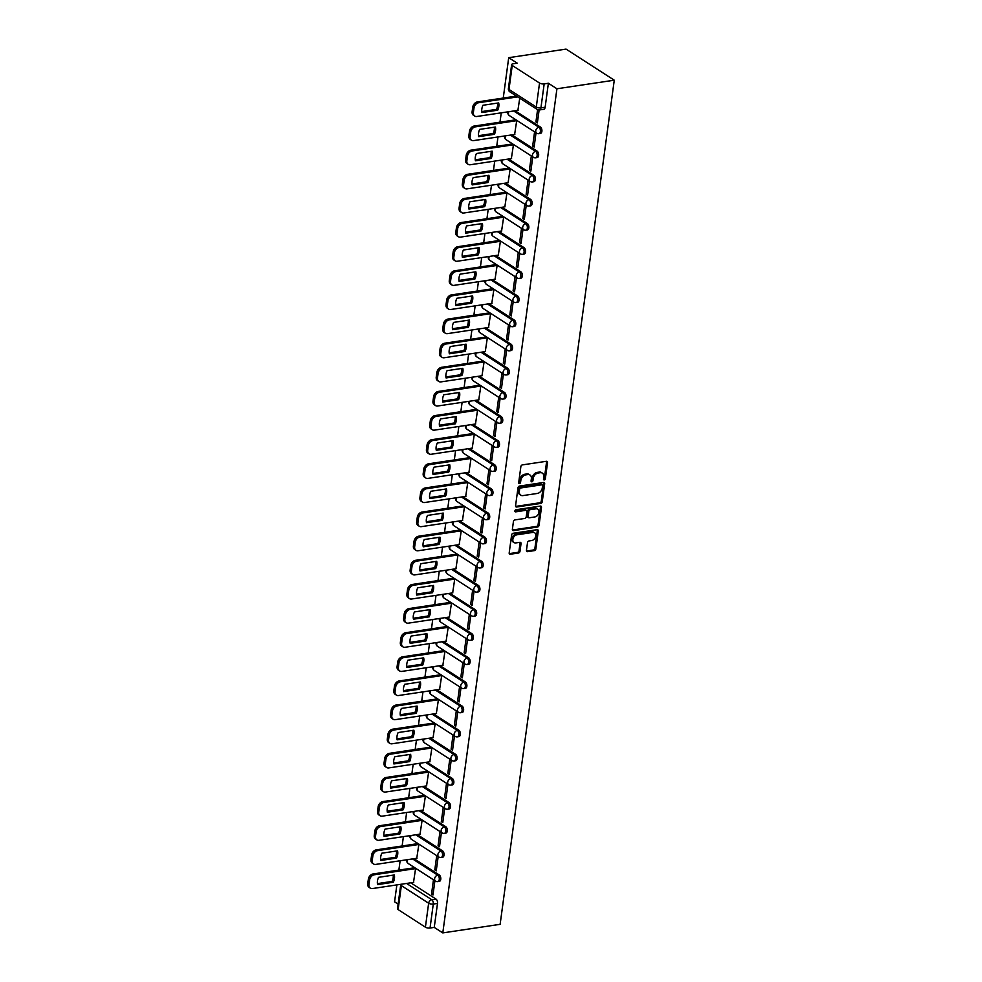 <?xml version="1.0" encoding="UTF-8"?>
<svg xmlns="http://www.w3.org/2000/svg" width="982" height="982" viewBox="0 0 982 982"><rect width="100%" height="100%" fill="white"/><g stroke="black" fill="none" stroke-linecap="round" stroke-linejoin="round"><path stroke-width="1.47" d="M544.274 479.94A1.154 0.847 122.8 0 0 545.354 478.737L547.539 462.608A1.645 1.203 122.8 0 0 546.409 461.295L522.399 464.891A1.645 1.203 122.8 0 0 520.865 466.597L518.68 482.739A1.154 0.847 122.8 0 0 520.546 482.457L520.828 480.37A5.278 3.854 122.8 0 1 525.751 474.871L527.751 474.576A5.278 3.854 122.8 0 1 529.961 474.993A5.278 3.854 122.8 0 1 531.36 478.786L531.078 480.873A1.154 0.847 122.8 0 0 532.956 480.603L533.238 478.516A5.278 3.854 122.8 0 1 538.161 473.017L540.161 472.71A5.278 3.854 122.8 0 1 542.359 473.14A5.278 3.854 122.8 0 1 543.77 476.933L543.488 479.02A1.154 0.847 122.8 0 0 544.274 479.94M543.476 479.277A1.154 0.847 122.8 0 0 544.396 478.124L546.569 461.994A1.645 1.203 122.8 0 0 546.508 461.282M518.668 482.997A1.154 0.847 122.8 0 0 519.588 481.831L519.871 479.744L520.828 480.37M531.078 481.131A1.154 0.847 122.8 0 0 531.986 479.977L532.269 477.89L533.238 478.516M526.462 550.325A1.645 1.203 122.8 0 0 527.592 551.639L534.331 550.632A1.645 1.203 122.8 0 0 535.865 548.913L538.283 531.004A1.645 1.203 122.8 0 0 537.166 529.679L513.156 533.275A1.645 1.203 122.8 0 0 511.61 534.994L509.192 552.903A1.645 1.203 122.8 0 0 510.321 554.229L518.459 553.013A1.645 1.203 122.8 0 0 519.994 551.295L521.037 543.623A1.645 1.203 122.8 0 0 519.908 542.31L515.869 542.911A4.407 3.216 122.8 0 1 514.028 542.555A4.407 3.216 122.8 0 1 513.144 538.222A4.407 3.216 122.8 0 1 516.962 534.785L532.772 532.428A4.407 3.216 122.8 0 1 534.613 532.784A4.407 3.216 122.8 0 1 535.497 537.117A4.407 3.216 122.8 0 1 531.679 540.542L529.04 540.935A1.645 1.203 122.8 0 0 527.506 542.653L526.462 550.325M442.796 932.9L556.929 88.773L614.266 80.193L500.133 924.32L442.796 932.9L434.253 927.401L430.042 928.027A3.363 1.24 -172.3 0 1 425.402 927.192L398.115 909.59A3.363 1.24 -172.3 0 1 397.501 908.731L400.742 884.77A3.363 1.24 -172.3 0 0 401.356 885.617L398.115 909.59M540.714 503.422A1.645 1.203 122.8 0 0 542.248 501.704L544.666 483.795A1.645 1.203 122.8 0 0 543.549 482.469L519.539 486.065A1.645 1.203 122.8 0 0 517.993 487.784L515.575 505.693A1.645 1.203 122.8 0 0 516.704 507.007L540.714 503.422L539.744 502.796A1.645 1.203 122.8 0 0 541.291 501.078L543.709 483.169A1.645 1.203 122.8 0 0 543.647 482.457M541.475 507.399L539.057 525.309A1.645 1.203 122.8 0 1 537.522 527.027L513.512 530.624A1.645 1.203 122.8 0 1 512.383 529.298L513.414 521.638A1.645 1.203 122.8 0 1 514.961 519.92L524.695 518.459A1.645 1.203 122.8 0 0 526.229 516.741L526.917 511.659A1.645 1.203 122.8 0 0 525.8 510.333L515.66 511.855A1.154 0.847 122.8 0 1 515.943 509.732L540.358 506.074A1.645 1.203 122.8 0 1 541.475 507.399L540.517 506.773L538.099 524.683L539.057 525.309M410.758 882.818L435.983 899.082L431.773 899.721A3.363 1.927 81.5 0 1 433.283 904.054L430.042 928.027M512.236 65.463L508.995 89.436L536.295 107.026L539.535 83.053L512.236 65.463A3.363 1.24 7.7 0 1 511.634 64.603A3.363 1.24 7.7 0 1 513.034 63.805L517.244 63.179L508.713 57.68L503.25 98.053M501.25 112.832L499.985 122.173M497.984 136.964L496.72 146.306M494.732 161.085L493.467 170.426M491.466 185.217L490.202 194.559M488.201 209.338L486.937 218.691M484.936 233.47L483.672 242.812M481.683 257.591L480.419 266.944M478.418 281.724L477.154 291.065M475.153 305.844L473.889 315.197M471.888 329.977L470.623 339.318M468.635 354.097L467.371 363.45M465.37 378.23L464.105 387.571M462.105 402.35L460.84 411.703M458.84 426.483L457.575 435.824M455.587 450.603L454.322 459.957M452.321 474.736L451.057 484.077M449.056 498.868L447.792 508.21M445.791 522.989L444.527 532.33M442.538 547.121L441.274 556.463M439.273 571.242L438.009 580.583M436.008 595.374L434.744 604.716M432.743 619.495L431.479 628.848M429.49 643.627L428.226 652.969M426.225 667.748L424.961 677.101M422.96 691.88L421.695 701.222M419.695 716.001L418.43 725.354M416.442 740.133L415.177 749.475M413.177 764.254L411.912 773.607M409.911 788.386L408.647 797.728M406.646 812.507L405.382 821.86M403.393 836.639L402.129 845.981M400.128 860.76L398.864 870.113M396.863 884.892L394.58 901.807L398.127 904.103M508.713 57.68L566.049 49.1L614.266 80.193M539.535 83.053A3.363 1.24 7.7 0 0 544.175 83.9L540.935 107.873A3.363 1.927 81.5 0 1 539.499 109.947L543.721 109.321A3.363 1.927 81.5 0 0 545.145 107.234L540.935 107.873A3.363 1.24 7.7 0 1 536.295 107.026A3.363 2.455 122.8 0 0 537.191 109.444A3.363 3.363 0 0 0 539.499 109.947M556.929 88.773L548.386 83.261L544.175 83.9M517.895 110.34L519.736 98.2M537.584 109.665L535.927 121.964L537.522 121.731M535.927 121.964L537.363 122.897L539.118 109.984M532.661 146.097L534.11 147.03L535.988 133.11L534.539 132.177L532.661 146.097L534.269 145.852M514.629 134.473L516.704 120.676L515.231 119.902M529.396 170.23L530.845 171.163L532.723 157.243L531.274 156.31L529.396 170.23L531.004 169.984M511.364 158.593L513.439 144.796L511.978 144.023M526.131 194.35L527.58 195.283L529.47 181.363L528.021 180.43L526.131 194.35L527.739 194.117M508.099 182.726L510.174 168.929L508.713 168.155M522.878 218.483L524.314 219.416L526.205 205.496L524.756 204.563L522.878 218.483L524.474 218.237M504.846 206.846L506.921 193.049L505.448 192.276M519.613 242.603L521.061 243.536L522.94 229.616L521.491 228.683L519.613 242.603L521.221 242.37M501.581 230.979L503.656 217.182L502.183 216.408M516.348 266.736L517.796 267.669L519.674 253.749L518.226 252.816L516.348 266.736L517.956 266.49M498.316 255.099L500.39 241.314L498.93 240.529M513.083 290.856L514.531 291.789L516.422 277.869L514.973 276.936L513.083 290.856L514.691 290.623M495.051 279.232L497.125 265.435L495.665 264.661M509.83 314.989L511.266 315.922L513.156 302.002L511.708 301.069L509.83 314.989L511.426 314.743M491.798 303.364L493.872 289.567L492.399 288.782M506.565 339.109L508.013 340.042L509.891 326.122L508.443 325.189L506.565 339.109L508.173 338.876M488.533 327.485L490.607 313.688L489.134 312.914M503.3 363.242L504.748 364.175L506.626 350.255L505.178 349.322L503.3 363.242L504.908 362.996M485.268 351.617L487.342 337.82L485.881 337.035M500.034 387.362L501.483 388.295L503.373 374.375L501.925 373.442L500.034 387.362L501.642 387.129M482.002 375.738L484.077 361.941L482.616 361.167M496.782 411.495L498.218 412.428L500.108 398.508L498.66 397.575L496.782 411.495L498.377 411.249M478.75 399.87L480.824 386.073L479.351 385.288M493.516 435.615L494.965 436.548L496.843 422.628L495.394 421.695L493.516 435.615L495.124 435.382M475.484 423.991L477.559 410.194L476.086 409.42M490.251 459.748L491.7 460.681L493.578 446.761L492.129 445.828L490.251 459.748L491.859 459.502M472.219 448.123L474.294 434.326L472.833 433.541M486.986 483.868L488.435 484.801L490.325 470.881L488.876 469.948L486.986 483.868L488.594 483.635M468.954 472.244L471.029 458.447L469.568 457.673M483.733 508.001L485.169 508.934L487.06 495.014L485.611 494.081L483.733 508.001L485.329 507.755M465.701 496.376L467.776 482.579L466.303 481.806M480.468 532.121L481.917 533.054L483.795 519.147L482.346 518.214L480.468 532.121L482.076 531.888M462.436 520.497L464.511 506.7L463.038 505.926M477.203 556.254L478.651 557.187L480.529 543.267L479.081 542.334L477.203 556.254L478.811 556.008M459.171 544.629L461.245 530.832L459.785 530.059M473.938 580.387L475.386 581.319L477.277 567.4L475.828 566.467L473.938 580.387L475.546 580.141M455.906 568.75L457.98 554.953L456.52 554.179M470.685 604.507L472.121 605.44L474.011 591.52L472.563 590.587L470.685 604.507L472.281 604.274M452.653 592.883L454.727 579.085L453.254 578.312M467.42 628.64L468.868 629.572L470.746 615.653L469.298 614.72L467.42 628.64L469.028 628.394M449.388 617.003L451.462 603.218L449.989 602.432M464.155 652.76L465.603 653.693L467.481 639.773L466.033 638.84L464.155 652.76L465.763 652.527M446.123 641.136L448.197 627.338L446.736 626.565M460.889 676.893L462.338 677.826L464.228 663.906L462.78 662.973L460.889 676.893L462.497 676.647M442.857 665.256L444.932 651.471L443.471 650.685M457.637 701.013L459.073 701.946L460.963 688.026L459.515 687.093L457.637 701.013L459.232 700.78M439.605 689.389L441.679 675.591L440.206 674.818M454.371 725.146L455.82 726.079L457.698 712.159L456.249 711.226L454.371 725.146L455.979 724.9M436.339 713.521L438.414 699.724L436.941 698.938M451.106 749.266L452.555 750.199L454.433 736.279L452.984 735.346L451.106 749.266L452.714 749.033M433.074 737.642L435.149 723.844L433.688 723.071M447.841 773.399L449.29 774.332L451.18 760.412L449.731 759.479L447.841 773.399L449.449 773.153M429.809 761.774L431.884 747.977L430.423 747.192M444.588 797.519L446.024 798.452L447.915 784.532L446.466 783.599L444.588 797.519L446.184 797.286M426.556 785.895L428.631 772.097L427.158 771.324M441.323 821.652L442.772 822.585L444.65 808.665L443.201 807.732L441.323 821.652L442.931 821.406M423.291 810.027L425.366 796.23L423.893 795.445M438.058 845.772L439.506 846.705L441.384 832.785L439.936 831.852L438.058 845.772L439.666 845.539M420.026 834.148L422.1 820.351L420.64 819.577M434.793 869.905L436.241 870.838L438.132 856.918L436.683 855.985L434.793 869.905L436.401 869.659M416.761 858.28L418.835 844.483L417.375 843.698M431.54 894.025L432.976 894.958L434.866 881.038L433.418 880.105L431.54 894.025L433.136 893.792M413.508 882.401L415.582 868.604L414.109 867.83M414.011 858.685L439.249 874.962L437.751 875.183A3.363 1.927 81.5 0 1 439.31 878.767A3.363 1.927 81.5 0 1 437.837 881.603L439.335 881.382A3.363 1.927 -98.5 0 0 440.808 878.546A3.363 1.927 -98.5 0 0 439.249 874.962M417.276 834.565L442.514 850.829L441.016 851.063A3.363 1.927 81.5 0 1 442.575 854.647A3.363 1.927 81.5 0 1 441.102 857.47L442.587 857.249A3.363 1.927 -98.5 0 0 444.073 854.414A3.363 1.927 -98.5 0 0 442.514 850.829M420.542 810.432L445.779 826.709L444.281 826.93A3.363 1.927 81.5 0 1 445.84 830.514A3.363 1.927 81.5 0 1 444.355 833.35L445.853 833.117A3.363 1.927 -98.5 0 0 447.326 830.293A3.363 1.927 -98.5 0 0 445.779 826.709M423.807 786.312L449.032 802.576L447.547 802.81A3.363 1.927 81.5 0 1 449.093 806.394A3.363 1.927 81.5 0 1 447.62 809.217L449.118 808.996A3.363 1.927 -98.5 0 0 450.591 806.161A3.363 1.927 -98.5 0 0 449.032 802.576M427.06 762.179L452.297 778.456L450.799 778.677A3.363 1.927 81.5 0 1 452.358 782.261A3.363 1.927 81.5 0 1 450.885 785.097L452.383 784.864A3.363 1.927 -98.5 0 0 453.856 782.04A3.363 1.927 -98.5 0 0 452.297 778.456M430.325 738.059L455.562 754.323L454.065 754.544A3.363 1.927 81.5 0 1 455.623 758.141A3.363 1.927 81.5 0 1 454.15 760.964L455.636 760.743A3.363 1.927 -98.5 0 0 457.121 757.908A3.363 1.927 -98.5 0 0 455.562 754.323M433.59 713.926L458.827 730.203L457.33 730.424A3.363 1.927 81.5 0 1 458.889 734.008A3.363 1.927 81.5 0 1 457.403 736.844L458.901 736.61A3.363 1.927 -98.5 0 0 460.374 733.787A3.363 1.927 -98.5 0 0 458.827 730.203M436.855 689.806L462.08 706.07L460.595 706.291A3.363 1.927 81.5 0 1 462.141 709.888A3.363 1.927 81.5 0 1 460.668 712.711L462.166 712.49A3.363 1.927 -98.5 0 0 463.639 709.655A3.363 1.927 -98.5 0 0 462.08 706.07M440.108 665.673L465.345 681.95L463.848 682.171A3.363 1.927 81.5 0 1 465.407 685.755A3.363 1.927 81.5 0 1 463.934 688.578L465.431 688.357A3.363 1.927 -98.5 0 0 466.904 685.534A3.363 1.927 -98.5 0 0 465.345 681.95M443.373 641.541L468.61 657.817L467.113 658.038A3.363 1.927 81.5 0 1 468.672 661.623A3.363 1.927 81.5 0 1 467.199 664.458L468.684 664.237A3.363 1.927 -98.5 0 0 470.169 661.402A3.363 1.927 -98.5 0 0 468.61 657.817M446.638 617.42L471.876 633.697L470.378 633.918A3.363 1.927 81.5 0 1 471.937 637.502A3.363 1.927 81.5 0 1 470.452 640.325L471.949 640.104A3.363 1.927 -98.5 0 0 473.422 637.281A3.363 1.927 -98.5 0 0 471.876 633.697M449.903 593.288L475.128 609.564L473.643 609.785A3.363 1.927 81.5 0 1 475.19 613.369A3.363 1.927 81.5 0 1 473.717 616.205L475.214 615.984A3.363 1.927 -98.5 0 0 476.687 613.149A3.363 1.927 -98.5 0 0 475.128 609.564M453.156 569.167L478.394 585.444L476.896 585.665A3.363 1.927 81.5 0 1 478.455 589.249A3.363 1.927 81.5 0 1 476.982 592.072L478.48 591.851A3.363 1.927 -98.5 0 0 479.952 589.028A3.363 1.927 -98.5 0 0 478.394 585.444M456.421 545.035L481.659 561.311L480.161 561.532A3.363 1.927 81.5 0 1 481.72 565.116A3.363 1.927 81.5 0 1 480.247 567.952L481.732 567.731A3.363 1.927 -98.5 0 0 483.218 564.895A3.363 1.927 -98.5 0 0 481.659 561.311M459.686 520.914L484.924 537.191L483.426 537.412A3.363 1.927 81.5 0 1 484.985 540.996A3.363 1.927 81.5 0 1 483.5 543.819L484.998 543.598A3.363 1.927 -98.5 0 0 486.471 540.775A3.363 1.927 -98.5 0 0 484.924 537.191M462.952 496.782L488.177 513.058L486.691 513.279A3.363 1.927 81.5 0 1 488.238 516.863A3.363 1.927 81.5 0 1 486.765 519.699L488.263 519.478A3.363 1.927 -98.5 0 0 489.736 516.642A3.363 1.927 -98.5 0 0 488.177 513.058M466.205 472.661L491.442 488.926L489.944 489.159A3.363 1.927 81.5 0 1 491.503 492.743A3.363 1.927 81.5 0 1 490.03 495.566L491.528 495.345A3.363 1.927 -98.5 0 0 493.001 492.522A3.363 1.927 -98.5 0 0 491.442 488.926M469.47 448.529L494.707 464.805L493.21 465.026A3.363 1.927 81.5 0 1 494.768 468.61A3.363 1.927 81.5 0 1 493.295 471.446L494.781 471.213A3.363 1.927 -98.5 0 0 496.266 468.389A3.363 1.927 -98.5 0 0 494.707 464.805M472.735 424.408L497.972 440.673L496.475 440.906A3.363 1.927 81.5 0 1 498.034 444.49A3.363 1.927 81.5 0 1 496.548 447.313L498.046 447.092A3.363 1.927 -98.5 0 0 499.519 444.257A3.363 1.927 -98.5 0 0 497.972 440.673M476 400.275L501.225 416.552L499.74 416.773A3.363 1.927 81.5 0 1 501.286 420.357A3.363 1.927 81.5 0 1 499.813 423.193L501.311 422.96A3.363 1.927 -98.5 0 0 502.784 420.136A3.363 1.927 -98.5 0 0 501.225 416.552M479.253 376.155L504.49 392.419L502.993 392.653A3.363 1.927 81.5 0 1 504.552 396.237A3.363 1.927 81.5 0 1 503.079 399.06L504.576 398.839A3.363 1.927 -98.5 0 0 506.049 396.004A3.363 1.927 -98.5 0 0 504.49 392.419M482.518 352.022L507.755 368.299L506.258 368.52A3.363 1.927 81.5 0 1 507.817 372.104A3.363 1.927 81.5 0 1 506.344 374.94L507.829 374.707A3.363 1.927 -98.5 0 0 509.314 371.883A3.363 1.927 -98.5 0 0 507.755 368.299M485.783 327.902L511.021 344.166L509.523 344.387A3.363 1.927 81.5 0 1 511.082 347.984A3.363 1.927 81.5 0 1 509.597 350.807L511.094 350.586A3.363 1.927 -98.5 0 0 512.567 347.751A3.363 1.927 -98.5 0 0 511.021 344.166M489.048 303.769L514.273 320.046L512.788 320.267A3.363 1.927 81.5 0 1 514.335 323.851A3.363 1.927 81.5 0 1 512.862 326.687L514.359 326.454A3.363 1.927 -98.5 0 0 515.832 323.63A3.363 1.927 -98.5 0 0 514.273 320.046M492.301 279.649L517.539 295.913L516.041 296.134A3.363 1.927 81.5 0 1 517.6 299.731A3.363 1.927 81.5 0 1 516.127 302.554L517.624 302.333A3.363 1.927 -98.5 0 0 519.097 299.498A3.363 1.927 -98.5 0 0 517.539 295.913M495.566 255.516L520.804 271.793L519.306 272.014A3.363 1.927 81.5 0 1 520.865 275.598A3.363 1.927 81.5 0 1 519.392 278.422L520.877 278.201A3.363 1.927 -98.5 0 0 522.363 275.377A3.363 1.927 -98.5 0 0 520.804 271.793M498.831 231.384L524.069 247.66L522.571 247.881A3.363 1.927 81.5 0 1 524.13 251.466A3.363 1.927 81.5 0 1 522.645 254.301L524.143 254.08A3.363 1.927 -98.5 0 0 525.615 251.245A3.363 1.927 -98.5 0 0 524.069 247.66M502.097 207.263L527.322 223.54L525.836 223.761A3.363 1.927 81.5 0 1 527.383 227.345A3.363 1.927 81.5 0 1 525.91 230.169L527.408 229.948A3.363 1.927 -98.5 0 0 528.881 227.124A3.363 1.927 -98.5 0 0 527.322 223.54M505.349 183.131L530.587 199.407L529.089 199.628A3.363 1.927 81.5 0 1 530.648 203.213A3.363 1.927 81.5 0 1 529.175 206.048L530.673 205.827A3.363 1.927 -98.5 0 0 532.146 202.992A3.363 1.927 -98.5 0 0 530.587 199.407M508.615 159.01L533.852 175.287L532.354 175.508A3.363 1.927 81.5 0 1 533.913 179.092A3.363 1.927 81.5 0 1 532.44 181.915L533.926 181.695A3.363 1.927 -98.5 0 0 535.411 178.871A3.363 1.927 -98.5 0 0 533.852 175.287M511.88 134.878L537.117 151.154L535.62 151.375A3.363 1.927 81.5 0 1 537.179 154.96A3.363 1.927 81.5 0 1 535.693 157.795L537.191 157.574A3.363 1.927 -98.5 0 0 538.664 154.739A3.363 1.927 -98.5 0 0 537.117 151.154M515.145 110.757L540.37 127.022L538.885 127.255A3.363 1.927 81.5 0 1 540.431 130.839A3.363 1.927 81.5 0 1 538.958 133.662L540.456 133.442A3.363 1.927 -98.5 0 0 541.929 130.618A3.363 1.927 -98.5 0 0 540.37 127.022M434.253 927.401L437.493 903.428A3.363 1.927 -98.5 0 0 435.983 899.082M548.386 83.261L545.145 107.234M542.359 473.14L541.401 472.514A5.278 3.854 122.8 0 0 539.192 472.097L540.161 472.71M532.269 477.89A5.278 3.854 122.8 0 1 537.191 472.391L539.192 472.097M529.961 474.993L528.991 474.38A5.278 3.854 122.8 0 0 526.794 473.95L527.751 474.576M519.871 479.744A5.278 3.854 122.8 0 1 524.793 474.245L526.794 473.95M515.636 506.405A1.645 1.203 122.8 0 0 515.734 506.393L539.744 502.796M542.58 485.734A1.154 0.847 122.8 0 0 541.794 484.813L520.718 487.968A1.154 0.847 122.8 0 0 519.638 489.171L519.343 491.368A5.278 3.854 122.8 0 0 520.755 495.161A5.278 3.854 122.8 0 0 522.952 495.591L537.363 493.443A5.278 3.854 122.8 0 0 542.285 487.944L542.58 485.734M542.273 484.912L541.303 484.286A1.154 0.847 122.8 0 0 540.824 484.2L541.794 484.813M520.755 495.161L519.785 494.547A5.278 3.854 122.8 0 1 518.373 490.755L518.68 488.545A1.154 0.847 122.8 0 1 519.748 487.342L540.824 484.2M512.444 530.01A1.645 1.203 122.8 0 0 512.543 529.998L536.553 526.401A1.645 1.203 122.8 0 0 538.099 524.683M526.487 510.468L525.517 509.854A1.645 1.203 122.8 0 0 524.83 509.719L514.863 511.205M534.797 516.949A4.407 3.216 122.8 0 0 538.615 513.525A4.407 3.216 122.8 0 0 537.743 509.179A4.407 3.216 122.8 0 0 535.902 508.823L530.329 509.658A1.645 1.203 122.8 0 0 528.795 511.377L528.107 516.458A1.645 1.203 122.8 0 0 529.224 517.784L534.797 516.949M537.743 509.179L536.773 508.566A4.407 3.216 122.8 0 0 534.932 508.21L535.902 508.823M528.537 517.649L527.58 517.023A1.645 1.203 122.8 0 1 527.138 515.845L527.825 510.75A1.645 1.203 122.8 0 1 529.359 509.032L534.932 508.21M540.517 506.773A1.645 1.203 122.8 0 0 540.456 506.061M534.613 532.784L533.643 532.158A4.407 3.216 122.8 0 0 531.802 531.802L532.772 532.428M514.028 542.555L513.058 541.929A4.407 3.216 122.8 0 1 512.187 537.596A4.407 3.216 122.8 0 1 516.004 534.171L531.802 531.802M509.253 553.615A1.645 1.203 122.8 0 0 509.351 553.602L517.489 552.387A1.645 1.203 122.8 0 0 519.036 550.669L520.067 542.997A1.645 1.203 122.8 0 0 520.006 542.297M526.536 551.025A1.645 1.203 122.8 0 0 526.634 551.025L533.361 550.006A1.645 1.203 122.8 0 0 534.908 548.3L537.326 530.378A1.645 1.203 122.8 0 0 537.264 529.679M498.684 102.914L482.948 105.27A10.495 7.66 122.8 0 0 481.966 112.537L497.702 110.18A10.495 7.66 122.8 0 0 498.684 102.914M517.71 96.887L478.688 102.717A5.033 3.683 122.8 0 0 473.987 107.971L473.373 112.451A5.033 3.683 122.8 0 0 474.723 116.085A5.033 3.683 122.8 0 0 476.822 116.49L518.103 110.315M497.604 103.073A10.495 7.66 122.8 0 1 496.45 109.37L481.794 111.567M474.723 116.085L473.471 115.275A5.033 3.683 -57.2 0 1 472.121 111.653L472.735 107.161A5.033 3.683 -57.2 0 1 477.436 101.919L478.688 102.717M516.446 96.076L477.436 101.919M496.45 109.37L497.702 110.18M495.419 127.034L479.682 129.391A10.495 7.66 122.8 0 0 478.7 136.658L494.437 134.313A10.495 7.66 122.8 0 0 495.419 127.034M516.704 120.676L475.423 126.85A5.033 3.683 122.8 0 0 470.722 132.104L470.108 136.584A5.033 3.683 122.8 0 0 471.458 140.205A5.033 3.683 122.8 0 0 473.557 140.61L514.838 134.436M494.339 127.206A10.495 7.66 122.8 0 1 493.185 133.503L478.529 135.688M471.458 140.205L470.206 139.395A5.033 3.683 -57.2 0 1 468.856 135.774L469.47 131.293A5.033 3.683 -57.2 0 1 474.171 126.04L475.423 126.85M515.452 119.865L474.171 126.04M493.185 133.503L494.437 134.313M492.166 151.167L476.417 153.523A10.495 7.66 122.8 0 0 475.435 160.79L491.184 158.433A10.495 7.66 122.8 0 0 492.166 151.167M513.439 144.796L472.158 150.97A5.033 3.683 122.8 0 0 467.457 156.224L466.855 160.704A5.033 3.683 122.8 0 0 468.193 164.338A5.033 3.683 122.8 0 0 470.304 164.743L511.585 158.568M491.074 151.326A10.495 7.66 122.8 0 1 489.92 157.623L475.276 159.82M468.193 164.338L466.941 163.528A5.033 3.683 -57.2 0 1 465.603 159.906L466.205 155.414A5.033 3.683 -57.2 0 1 470.906 150.172L472.158 150.97M512.187 143.998L470.906 150.172M489.92 157.623L491.184 158.433M488.901 175.287L473.164 177.644A10.495 7.66 122.8 0 0 472.182 184.911L487.919 182.566A10.495 7.66 122.8 0 0 488.901 175.287M510.174 168.929L468.905 175.103A5.033 3.683 122.8 0 0 464.191 180.357L463.59 184.837A5.033 3.683 122.8 0 0 464.94 188.458A5.033 3.683 122.8 0 0 467.039 188.863L508.32 182.689M487.808 175.459A10.495 7.66 122.8 0 1 486.667 181.756L472.011 183.941M464.94 188.458L463.688 187.648A5.033 3.683 -57.2 0 1 462.338 184.027L462.939 179.546A5.033 3.683 -57.2 0 1 467.641 174.293L468.905 175.103M508.922 168.118L467.641 174.293M486.667 181.756L487.919 182.566M485.636 199.42L469.899 201.776A10.495 7.66 122.8 0 0 468.917 209.043L484.654 206.686A10.495 7.66 122.8 0 0 485.636 199.42M506.921 193.049L465.64 199.223A5.033 3.683 122.8 0 0 460.939 204.477L460.325 208.97A5.033 3.683 122.8 0 0 461.675 212.591A5.033 3.683 122.8 0 0 463.774 212.996L505.055 206.821M484.556 199.579A10.495 7.66 122.8 0 1 483.402 205.876L468.745 208.074M461.675 212.591L460.423 211.781A5.033 3.683 -57.2 0 1 459.073 208.159L459.686 203.667A5.033 3.683 -57.2 0 1 464.388 198.425L465.64 199.223M505.656 192.251L464.388 198.425M483.402 205.876L484.654 206.686M482.371 223.552L466.634 225.897A10.495 7.66 122.8 0 0 465.652 233.176L481.389 230.819A10.495 7.66 122.8 0 0 482.371 223.552M503.656 217.182L462.375 223.356A5.033 3.683 122.8 0 0 457.673 228.61L457.06 233.09A5.033 3.683 122.8 0 0 458.41 236.711A5.033 3.683 122.8 0 0 460.509 237.116L501.79 230.942M481.29 223.712A10.495 7.66 122.8 0 1 480.137 230.009L465.48 232.194M458.41 236.711L457.158 235.901A5.033 3.683 -57.2 0 1 455.808 232.28L456.421 227.799A5.033 3.683 -57.2 0 1 461.123 222.546L462.375 223.356M502.403 216.371L461.123 222.546M480.137 230.009L481.389 230.819M479.118 247.673L463.369 250.029A10.495 7.66 122.8 0 0 462.387 257.296L478.136 254.939A10.495 7.66 122.8 0 0 479.118 247.673M500.39 241.314L459.11 247.489A5.033 3.683 122.8 0 0 454.408 252.73L453.807 257.223A5.033 3.683 122.8 0 0 455.145 260.844A5.033 3.683 122.8 0 0 457.256 261.249L498.537 255.075M478.025 247.832A10.495 7.66 122.8 0 1 476.871 254.129L462.227 256.327M455.145 260.844L453.893 260.034A5.033 3.683 -57.2 0 1 452.555 256.412L453.156 251.92A5.033 3.683 -57.2 0 1 457.858 246.678L459.11 247.489M499.138 240.504L457.858 246.678M476.871 254.129L478.136 254.939M475.853 271.805L460.116 274.15A10.495 7.66 122.8 0 0 459.134 281.429L474.871 279.072A10.495 7.66 122.8 0 0 475.853 271.805M497.125 265.435L455.857 271.609A5.033 3.683 122.8 0 0 451.143 276.863L450.542 281.343A5.033 3.683 122.8 0 0 451.892 284.964A5.033 3.683 122.8 0 0 453.991 285.369L495.272 279.195M474.76 271.965A10.495 7.66 122.8 0 1 473.619 278.262L458.962 280.447M451.892 284.964L450.64 284.166A5.033 3.683 -57.2 0 1 449.29 280.533L449.891 276.052A5.033 3.683 -57.2 0 1 454.592 270.799L455.857 271.609M495.873 264.624L454.592 270.799M473.619 278.262L474.871 279.072M472.588 295.926L456.851 298.283A10.495 7.66 122.8 0 0 455.869 305.549L471.606 303.192A10.495 7.66 122.8 0 0 472.588 295.926M493.872 289.567L452.592 295.742A5.033 3.683 122.8 0 0 447.89 300.983L447.276 305.476A5.033 3.683 122.8 0 0 448.627 309.097A5.033 3.683 122.8 0 0 450.726 309.502L492.007 303.328M471.507 296.085A10.495 7.66 122.8 0 1 470.353 302.382L455.697 304.58M448.627 309.097L447.375 308.287A5.033 3.683 -57.2 0 1 446.024 304.666L446.638 300.173A5.033 3.683 -57.2 0 1 451.339 294.931L452.592 295.742M492.608 288.757L451.339 294.931M470.353 302.382L471.606 303.192M469.322 320.058L453.586 322.403A10.495 7.66 122.8 0 0 452.604 329.682L468.34 327.325A10.495 7.66 122.8 0 0 469.322 320.058M490.607 313.688L449.326 319.862A5.033 3.683 122.8 0 0 444.625 325.116L444.011 329.596A5.033 3.683 122.8 0 0 445.362 333.217A5.033 3.683 122.8 0 0 447.461 333.635L488.741 327.448M468.242 320.218A10.495 7.66 122.8 0 1 467.088 326.515L452.432 328.712M445.362 333.217L444.11 332.419A5.033 3.683 -57.2 0 1 442.759 328.786L443.373 324.305A5.033 3.683 -57.2 0 1 448.074 319.052L449.326 319.862M489.355 312.877L448.074 319.052M467.088 326.515L468.34 327.325M466.069 344.179L450.321 346.536A10.495 7.66 122.8 0 0 449.339 353.802L465.087 351.446A10.495 7.66 122.8 0 0 466.069 344.179M487.342 337.82L446.061 343.995A5.033 3.683 122.8 0 0 441.36 349.236L440.758 353.729A5.033 3.683 122.8 0 0 442.096 357.35A5.033 3.683 122.8 0 0 444.208 357.755L485.489 351.581M464.977 344.338A10.495 7.66 122.8 0 1 463.823 350.648L449.179 352.833M442.096 357.35L440.844 356.54A5.033 3.683 -57.2 0 1 439.506 352.919L440.108 348.426A5.033 3.683 -57.2 0 1 444.809 343.184L446.061 343.995M486.09 337.01L444.809 343.184M463.823 350.648L465.087 351.446M462.804 368.311L447.068 370.668A10.495 7.66 122.8 0 0 446.086 377.935L461.822 375.578A10.495 7.66 122.8 0 0 462.804 368.311M484.077 361.941L442.808 368.115A5.033 3.683 122.8 0 0 438.095 373.369L437.493 377.849A5.033 3.683 122.8 0 0 438.844 381.47A5.033 3.683 122.8 0 0 440.943 381.888L482.223 375.701M461.712 368.471A10.495 7.66 122.8 0 1 460.57 374.768L445.914 376.965M438.844 381.47L437.591 380.672A5.033 3.683 -57.2 0 1 436.241 377.039L436.843 372.559A5.033 3.683 -57.2 0 1 441.544 367.305L442.808 368.115M482.825 361.13L441.544 367.305M460.57 374.768L461.822 375.578M459.539 392.432L443.803 394.789A10.495 7.66 122.8 0 0 442.821 402.055L458.557 399.699A10.495 7.66 122.8 0 0 459.539 392.432M480.824 386.073L439.543 392.248A5.033 3.683 122.8 0 0 434.842 397.489L434.228 401.982A5.033 3.683 122.8 0 0 435.578 405.603A5.033 3.683 122.8 0 0 437.677 406.008L478.958 399.834M458.459 392.591A10.495 7.66 122.8 0 1 457.305 398.901L442.649 401.086M435.578 405.603L434.326 404.793A5.033 3.683 -57.2 0 1 432.976 401.172L433.59 396.691A5.033 3.683 -57.2 0 1 438.291 391.437L439.543 392.248M479.56 385.263L438.291 391.437M457.305 398.901L458.557 399.699M456.274 416.564L440.537 418.921A10.495 7.66 122.8 0 0 439.555 426.188L455.292 423.831A10.495 7.66 122.8 0 0 456.274 416.564M477.559 410.194L436.278 416.368A5.033 3.683 122.8 0 0 431.577 421.622L430.963 426.102A5.033 3.683 122.8 0 0 432.313 429.735A5.033 3.683 122.8 0 0 434.412 430.141L475.693 423.966M455.194 416.724A10.495 7.66 122.8 0 1 454.04 423.021L439.384 425.218M432.313 429.735L431.061 428.925A5.033 3.683 -57.2 0 1 429.711 425.292L430.325 420.812A5.033 3.683 -57.2 0 1 435.026 415.558L436.278 416.368M476.307 409.384L435.026 415.558M454.04 423.021L455.292 423.831M453.021 440.685L437.272 443.042A10.495 7.66 122.8 0 0 436.29 450.308L452.039 447.952A10.495 7.66 122.8 0 0 453.021 440.685M474.294 434.326L433.013 440.501A5.033 3.683 122.8 0 0 428.312 445.742L427.71 450.235A5.033 3.683 122.8 0 0 429.048 453.856A5.033 3.683 122.8 0 0 431.159 454.261L472.44 448.087M451.929 440.857A10.495 7.66 122.8 0 1 450.775 447.154L436.131 449.339M429.048 453.856L427.796 453.046A5.033 3.683 -57.2 0 1 426.458 449.425L427.06 444.944A5.033 3.683 -57.2 0 1 431.761 439.69L433.013 440.501M473.042 433.516L431.761 439.69M450.775 447.154L452.039 447.952M449.756 464.817L434.019 467.174A10.495 7.66 122.8 0 0 433.037 474.441L448.774 472.084A10.495 7.66 122.8 0 0 449.756 464.817M471.029 458.447L429.76 464.621A5.033 3.683 122.8 0 0 425.046 469.875L424.445 474.355A5.033 3.683 122.8 0 0 425.795 477.988A5.033 3.683 122.8 0 0 427.894 478.394L469.175 472.219M448.664 464.977A10.495 7.66 122.8 0 1 447.522 471.274L432.866 473.471M425.795 477.988L424.543 477.178A5.033 3.683 -57.2 0 1 423.193 473.557L423.794 469.065A5.033 3.683 -57.2 0 1 428.496 463.811L429.76 464.621M469.777 457.637L428.496 463.811M447.522 471.274L448.774 472.084M446.491 488.938L430.754 491.295A10.495 7.66 122.8 0 0 429.772 498.561L445.509 496.217A10.495 7.66 122.8 0 0 446.491 488.938M467.776 482.579L426.495 488.754A5.033 3.683 122.8 0 0 421.794 494.007L421.18 498.488A5.033 3.683 122.8 0 0 422.53 502.109A5.033 3.683 122.8 0 0 424.629 502.514L465.91 496.34M445.411 489.11A10.495 7.66 122.8 0 1 444.257 495.407L429.6 497.592M422.53 502.109L421.278 501.299A5.033 3.683 -57.2 0 1 419.928 497.678L420.542 493.197A5.033 3.683 -57.2 0 1 425.243 487.944L426.495 488.754M466.511 481.769L425.243 487.944M444.257 495.407L445.509 496.217M443.226 513.07L427.489 515.427A10.495 7.66 122.8 0 0 426.507 522.694L442.244 520.337A10.495 7.66 122.8 0 0 443.226 513.07M464.511 506.7L423.23 512.874A5.033 3.683 122.8 0 0 418.528 518.128L417.915 522.608A5.033 3.683 122.8 0 0 419.265 526.242A5.033 3.683 122.8 0 0 421.364 526.647L462.645 520.472M442.146 513.23A10.495 7.66 122.8 0 1 440.992 519.527L426.335 521.724M419.265 526.242L418.013 525.431A5.033 3.683 -57.2 0 1 416.663 521.81L417.276 517.318A5.033 3.683 -57.2 0 1 421.978 512.076L423.23 512.874M463.258 505.89L421.978 512.076M440.992 519.527L442.244 520.337M439.973 537.191L424.224 539.548A10.495 7.66 122.8 0 0 423.242 546.814L438.991 544.47A10.495 7.66 122.8 0 0 439.973 537.191M461.245 530.832L419.965 537.007A5.033 3.683 122.8 0 0 415.263 542.26L414.662 546.741A5.033 3.683 122.8 0 0 416 550.362A5.033 3.683 122.8 0 0 418.111 550.767L459.392 544.593M438.88 537.363A10.495 7.66 122.8 0 1 437.727 543.66L423.082 545.845M416 550.362L414.748 549.552A5.033 3.683 -57.2 0 1 413.41 545.931L414.011 541.45A5.033 3.683 -57.2 0 1 418.713 536.197L419.965 537.007M459.993 530.022L418.713 536.197M437.727 543.66L438.991 544.47M436.708 561.323L420.971 563.68A10.495 7.66 122.8 0 0 419.989 570.947L435.726 568.59A10.495 7.66 122.8 0 0 436.708 561.323M457.98 554.953L416.712 561.127A5.033 3.683 122.8 0 0 411.998 566.381L411.397 570.861A5.033 3.683 122.8 0 0 412.747 574.495A5.033 3.683 122.8 0 0 414.846 574.9L456.127 568.725M435.615 561.483A10.495 7.66 122.8 0 1 434.474 567.78L419.817 569.977M412.747 574.495L411.495 573.684A5.033 3.683 -57.2 0 1 410.145 570.063L410.746 565.571A5.033 3.683 -57.2 0 1 415.447 560.329L416.712 561.127M456.728 554.155L415.447 560.329M434.474 567.78L435.726 568.59M433.443 585.444L417.706 587.801A10.495 7.66 122.8 0 0 416.724 595.067L432.461 592.723A10.495 7.66 122.8 0 0 433.443 585.444M454.727 579.085L413.447 585.26A5.033 3.683 122.8 0 0 408.745 590.513L408.131 594.994A5.033 3.683 122.8 0 0 409.482 598.615A5.033 3.683 122.8 0 0 411.581 599.02L452.862 592.846M432.362 585.616A10.495 7.66 122.8 0 1 431.208 591.913L416.552 594.098M409.482 598.615L408.23 597.805A5.033 3.683 -57.2 0 1 406.879 594.184L407.493 589.703A5.033 3.683 -57.2 0 1 412.195 584.45L413.447 585.26M453.463 578.275L412.195 584.45M431.208 591.913L432.461 592.723M430.177 609.577L414.441 611.933A10.495 7.66 122.8 0 0 413.459 619.2L429.195 616.843A10.495 7.66 122.8 0 0 430.177 609.577M451.462 603.206L410.181 609.392A5.033 3.683 122.8 0 0 405.48 614.634L404.866 619.126A5.033 3.683 122.8 0 0 406.217 622.748A5.033 3.683 122.8 0 0 408.316 623.153L449.596 616.978M429.097 609.736A10.495 7.66 122.8 0 1 427.943 616.033L413.287 618.23M406.217 622.748L404.965 621.937A5.033 3.683 -57.2 0 1 403.614 618.316L404.228 613.824A5.033 3.683 -57.2 0 1 408.929 608.582L410.181 609.392M450.21 602.408L408.929 608.582M427.943 616.033L429.195 616.843M426.925 633.709L411.176 636.054A10.495 7.66 122.8 0 0 410.194 643.333L425.942 640.976A10.495 7.66 122.8 0 0 426.925 633.709M448.197 627.338L406.916 633.513A5.033 3.683 122.8 0 0 402.215 638.766L401.613 643.247A5.033 3.683 122.8 0 0 402.951 646.868A5.033 3.683 122.8 0 0 405.063 647.273L446.344 641.099M425.832 633.869A10.495 7.66 122.8 0 1 424.678 640.166L410.034 642.351M402.951 646.868L401.699 646.058A5.033 3.683 -57.2 0 1 400.361 642.437L400.963 637.956A5.033 3.683 -57.2 0 1 405.664 632.703L406.916 633.513M446.945 626.528L405.664 632.703M424.678 640.166L425.942 640.976M423.659 657.83L407.923 660.186A10.495 7.66 122.8 0 0 406.941 667.453L422.677 665.096A10.495 7.66 122.8 0 0 423.659 657.83M444.932 651.471L403.663 657.645A5.033 3.683 122.8 0 0 398.95 662.887L398.348 667.379A5.033 3.683 122.8 0 0 399.699 671.001A5.033 3.683 122.8 0 0 401.798 671.406L443.078 665.231M422.567 657.989A10.495 7.66 122.8 0 1 421.425 664.286L406.769 666.483M399.699 671.001L398.447 670.19A5.033 3.683 -57.2 0 1 397.096 666.569L397.698 662.077A5.033 3.683 -57.2 0 1 402.399 656.835L403.663 657.645M443.68 650.661L402.399 656.835M421.425 664.286L422.677 665.096M420.394 681.962L404.658 684.307A10.495 7.66 122.8 0 0 403.676 691.586L419.412 689.229A10.495 7.66 122.8 0 0 420.394 681.962M441.679 675.591L400.398 681.766A5.033 3.683 122.8 0 0 395.697 687.019L395.083 691.5A5.033 3.683 122.8 0 0 396.433 695.121A5.033 3.683 122.8 0 0 398.532 695.526L439.813 689.352M419.314 682.122A10.495 7.66 122.8 0 1 418.16 688.419L403.504 690.616M396.433 695.121L395.181 694.323A5.033 3.683 -57.2 0 1 393.831 690.69L394.445 686.209A5.033 3.683 -57.2 0 1 399.146 680.956L400.398 681.766M440.415 674.781L399.146 680.956M418.16 688.419L419.412 689.229M417.129 706.083L401.392 708.439A10.495 7.66 122.8 0 0 400.411 715.706L416.147 713.349A10.495 7.66 122.8 0 0 417.129 706.083M438.414 699.724L397.133 705.898A5.033 3.683 122.8 0 0 392.432 711.14L391.818 715.633A5.033 3.683 122.8 0 0 393.168 719.254A5.033 3.683 122.8 0 0 395.267 719.659L436.548 713.484M416.049 706.242A10.495 7.66 122.8 0 1 414.895 712.539L400.239 714.736M393.168 719.254L391.916 718.443A5.033 3.683 -57.2 0 1 390.566 714.822L391.18 710.33A5.033 3.683 -57.2 0 1 395.881 705.088L397.133 705.898M437.162 698.914L395.881 705.088M414.895 712.539L416.147 713.349M413.876 730.215L398.127 732.56A10.495 7.66 122.8 0 0 397.145 739.839L412.894 737.482A10.495 7.66 122.8 0 0 413.876 730.215M435.149 723.844L393.868 730.019A5.033 3.683 122.8 0 0 389.167 735.273L388.565 739.753A5.033 3.683 122.8 0 0 389.903 743.374A5.033 3.683 122.8 0 0 392.014 743.791L433.295 737.605M412.784 730.375A10.495 7.66 122.8 0 1 411.63 736.672L396.986 738.869M389.903 743.374L388.651 742.576A5.033 3.683 -57.2 0 1 387.313 738.943L387.915 734.462A5.033 3.683 -57.2 0 1 392.616 729.209L393.868 730.019M433.897 723.034L392.616 729.209M411.63 736.672L412.894 737.482M410.611 754.336L394.874 756.692A10.495 7.66 122.8 0 0 393.892 763.959L409.629 761.602A10.495 7.66 122.8 0 0 410.611 754.336M431.884 747.977L390.615 754.151A5.033 3.683 122.8 0 0 385.901 759.393L385.3 763.886A5.033 3.683 122.8 0 0 386.65 767.507A5.033 3.683 122.8 0 0 388.749 767.912L430.03 761.737M409.519 754.495A10.495 7.66 122.8 0 1 408.377 760.804L393.721 762.989M386.65 767.507L385.398 766.697A5.033 3.683 -57.2 0 1 384.048 763.075L384.649 758.583A5.033 3.683 -57.2 0 1 389.351 753.341L390.615 754.151M430.632 747.167L389.351 753.341M408.377 760.804L409.629 761.602M407.346 778.468L391.609 780.825A10.495 7.66 122.8 0 0 390.627 788.092L406.364 785.735A10.495 7.66 122.8 0 0 407.346 778.468M428.631 772.097L387.35 778.272A5.033 3.683 122.8 0 0 382.649 783.526L382.035 788.006A5.033 3.683 122.8 0 0 383.385 791.639A5.033 3.683 122.8 0 0 385.484 792.044L426.765 785.87M406.266 778.628A10.495 7.66 122.8 0 1 405.112 784.925L390.455 787.122M383.385 791.639L382.133 790.829A5.033 3.683 -57.2 0 1 380.783 787.196L381.397 782.715A5.033 3.683 -57.2 0 1 386.098 777.462L387.35 778.272M427.366 771.287L386.098 777.462M405.112 784.925L406.364 785.735M404.081 802.589L388.344 804.945A10.495 7.66 122.8 0 0 387.362 812.212L403.099 809.855A10.495 7.66 122.8 0 0 404.081 802.589M425.366 796.23L384.085 802.404A5.033 3.683 122.8 0 0 379.383 807.646L378.77 812.139A5.033 3.683 122.8 0 0 380.12 815.76A5.033 3.683 122.8 0 0 382.219 816.165L423.5 809.99M403.001 802.748A10.495 7.66 122.8 0 1 401.847 809.058L387.19 811.242M380.12 815.76L378.868 814.95A5.033 3.683 -57.2 0 1 377.518 811.328L378.131 806.848A5.033 3.683 -57.2 0 1 382.833 801.594L384.085 802.404M424.114 795.42L382.833 801.594M401.847 809.058L403.099 809.855M400.828 826.721L385.079 829.078A10.495 7.66 122.8 0 0 384.097 836.345L399.846 833.988A10.495 7.66 122.8 0 0 400.828 826.721M422.1 820.351L380.82 826.525A5.033 3.683 122.8 0 0 376.118 831.779L375.517 836.259A5.033 3.683 122.8 0 0 376.855 839.892A5.033 3.683 122.8 0 0 378.966 840.297L420.247 834.123M399.735 826.881A10.495 7.66 122.8 0 1 398.582 833.178L383.937 835.375M376.855 839.892L375.603 839.082A5.033 3.683 -57.2 0 1 374.265 835.449L374.866 830.968A5.033 3.683 -57.2 0 1 379.568 825.715L380.82 826.525M420.848 819.54L379.568 825.715M398.582 833.178L399.846 833.988M397.563 850.842L381.826 853.198A10.495 7.66 122.8 0 0 380.844 860.465L396.581 858.108A10.495 7.66 122.8 0 0 397.563 850.842M418.835 844.483L377.567 850.658A5.033 3.683 122.8 0 0 372.853 855.899L372.252 860.392A5.033 3.683 122.8 0 0 373.602 864.013A5.033 3.683 122.8 0 0 375.701 864.418L416.982 858.243M396.47 851.013A10.495 7.66 122.8 0 1 395.329 857.311L380.672 859.496M373.602 864.013L372.35 863.203A5.033 3.683 -57.2 0 1 371 859.581L371.601 855.101A5.033 3.683 -57.2 0 1 376.302 849.847L377.567 850.658M417.583 843.673L376.302 849.847M395.329 857.311L396.581 858.108M394.298 874.974L378.561 877.331A10.495 7.66 122.8 0 0 377.579 884.598L393.316 882.241A10.495 7.66 122.8 0 0 394.298 874.974M415.582 868.604L374.302 874.778A5.033 3.683 122.8 0 0 369.6 880.032L368.987 884.512A5.033 3.683 122.8 0 0 370.337 888.145A5.033 3.683 122.8 0 0 372.436 888.55L413.717 882.376M393.217 875.134A10.495 7.66 122.8 0 1 392.063 881.431L377.407 883.628M370.337 888.145L369.085 887.335A5.033 3.683 -57.2 0 1 367.734 883.714L368.348 879.221A5.033 3.683 -57.2 0 1 373.05 873.968L374.302 874.778M414.318 867.793L373.05 873.968M392.063 881.431L393.316 882.241M544.396 478.124L545.354 478.737M519.588 481.831L520.546 482.457M531.986 479.977L532.956 480.603M406.536 883.444L431.773 899.721A3.363 2.455 -57.2 0 0 428.643 903.219L401.356 885.617A3.363 2.455 -57.2 0 1 401.847 884.144M425.402 927.192L428.643 903.219A3.363 1.24 7.7 0 0 433.283 904.054L437.493 903.428M412.526 858.906L437.751 875.183A3.363 2.455 -57.2 0 0 434.621 878.681A3.363 2.455 -57.2 0 0 435.517 881.099A3.363 3.363 0 0 0 437.837 881.603M415.779 834.786L441.016 851.063A3.363 2.455 -57.2 0 0 437.886 854.561A3.363 2.455 -57.2 0 0 438.782 856.979A3.363 3.363 0 0 0 441.102 857.47M419.044 810.653L444.281 826.93A3.363 2.455 -57.2 0 0 441.139 830.428A3.363 2.455 -57.2 0 0 442.047 832.846A3.363 3.363 0 0 0 444.355 833.35M422.309 786.533L447.547 802.81A3.363 2.455 -57.2 0 0 444.404 806.308A3.363 2.455 -57.2 0 0 445.3 808.714A3.363 3.363 0 0 0 447.62 809.217M425.574 762.4L450.799 778.677A3.363 2.455 -57.2 0 0 447.669 782.175A3.363 2.455 -57.2 0 0 448.565 784.593A3.363 3.363 0 0 0 450.885 785.097M428.827 738.28L454.065 754.544A3.363 2.455 -57.2 0 0 450.934 758.055A3.363 2.455 -57.2 0 0 451.83 760.461A3.363 3.363 0 0 0 454.15 760.964M432.092 714.147L457.33 730.424A3.363 2.455 -57.2 0 0 454.187 733.922A3.363 2.455 -57.2 0 0 455.096 736.34A3.363 3.363 0 0 0 457.403 736.844M435.357 690.027L460.595 706.291A3.363 2.455 -57.2 0 0 457.452 709.802A3.363 2.455 -57.2 0 0 458.349 712.208A3.363 3.363 0 0 0 460.668 712.711M438.623 665.894L463.848 682.171A3.363 2.455 -57.2 0 0 460.718 685.669A3.363 2.455 -57.2 0 0 461.614 688.087A3.363 3.363 0 0 0 463.934 688.578M441.875 641.774L467.113 658.038A3.363 2.455 -57.2 0 0 463.983 661.537A3.363 2.455 -57.2 0 0 464.879 663.955A3.363 3.363 0 0 0 467.199 664.458M445.141 617.641L470.378 633.918A3.363 2.455 -57.2 0 0 467.236 637.416A3.363 2.455 -57.2 0 0 468.144 639.834A3.363 3.363 0 0 0 470.452 640.325M448.406 593.521L473.643 609.785A3.363 2.455 -57.2 0 0 470.501 613.284A3.363 2.455 -57.2 0 0 471.397 615.702A3.363 3.363 0 0 0 473.717 616.205M451.671 569.388L476.896 585.665A3.363 2.455 -57.2 0 0 473.766 589.163A3.363 2.455 -57.2 0 0 474.662 591.581A3.363 3.363 0 0 0 476.982 592.072M454.924 545.268L480.161 561.532A3.363 2.455 -57.2 0 0 477.031 565.031A3.363 2.455 -57.2 0 0 477.927 567.449A3.363 3.363 0 0 0 480.247 567.952M458.189 521.135L483.426 537.412A3.363 2.455 -57.2 0 0 480.284 540.91A3.363 2.455 -57.2 0 0 481.192 543.328A3.363 3.363 0 0 0 483.5 543.819M461.454 497.002L486.691 513.279A3.363 2.455 -57.2 0 0 483.549 516.778A3.363 2.455 -57.2 0 0 484.445 519.196A3.363 3.363 0 0 0 486.765 519.699M464.719 472.882L489.944 489.159A3.363 2.455 -57.2 0 0 486.814 492.657A3.363 2.455 -57.2 0 0 487.71 495.075A3.363 3.363 0 0 0 490.03 495.566M467.972 448.749L493.21 465.026A3.363 2.455 -57.2 0 0 490.079 468.524A3.363 2.455 -57.2 0 0 490.975 470.943A3.363 3.363 0 0 0 493.295 471.446M471.237 424.629L496.475 440.906A3.363 2.455 -57.2 0 0 493.332 444.404A3.363 2.455 -57.2 0 0 494.241 446.822A3.363 3.363 0 0 0 496.548 447.313M474.502 400.496L499.74 416.773A3.363 2.455 -57.2 0 0 496.597 420.271A3.363 2.455 -57.2 0 0 497.493 422.69A3.363 3.363 0 0 0 499.813 423.193M477.768 376.376L502.993 392.653A3.363 2.455 -57.2 0 0 499.863 396.151A3.363 2.455 -57.2 0 0 500.759 398.557A3.363 3.363 0 0 0 503.079 399.06M481.02 352.243L506.258 368.52A3.363 2.455 -57.2 0 0 503.128 372.018A3.363 2.455 -57.2 0 0 504.024 374.437A3.363 3.363 0 0 0 506.344 374.94M484.286 328.123L509.523 344.387A3.363 2.455 -57.2 0 0 506.381 347.898A3.363 2.455 -57.2 0 0 507.289 350.304A3.363 3.363 0 0 0 509.597 350.807M487.551 303.99L512.788 320.267A3.363 2.455 -57.2 0 0 509.646 323.765A3.363 2.455 -57.2 0 0 510.542 326.184A3.363 3.363 0 0 0 512.862 326.687M490.816 279.87L516.041 296.134A3.363 2.455 -57.2 0 0 512.911 299.645A3.363 2.455 -57.2 0 0 513.807 302.051A3.363 3.363 0 0 0 516.127 302.554M494.069 255.737L519.306 272.014A3.363 2.455 -57.2 0 0 516.176 275.512A3.363 2.455 -57.2 0 0 517.072 277.931A3.363 3.363 0 0 0 519.392 278.422M497.334 231.617L522.571 247.881A3.363 2.455 -57.2 0 0 519.429 251.38A3.363 2.455 -57.2 0 0 520.337 253.798A3.363 3.363 0 0 0 522.645 254.301M500.599 207.484L525.836 223.761A3.363 2.455 -57.2 0 0 522.694 227.259A3.363 2.455 -57.2 0 0 523.59 229.678A3.363 3.363 0 0 0 525.91 230.169M503.864 183.364L529.089 199.628A3.363 2.455 -57.2 0 0 525.959 203.127A3.363 2.455 -57.2 0 0 526.855 205.545A3.363 3.363 0 0 0 529.175 206.048M507.117 159.231L532.354 175.508A3.363 2.455 -57.2 0 0 529.224 179.006A3.363 2.455 -57.2 0 0 530.12 181.425A3.363 3.363 0 0 0 532.44 181.915M510.382 135.111L535.62 151.375A3.363 2.455 -57.2 0 0 532.477 154.874A3.363 2.455 -57.2 0 0 533.386 157.292A3.363 3.363 0 0 0 535.693 157.795M513.647 110.978L538.885 127.255A3.363 2.455 -57.2 0 0 535.742 130.753A3.363 2.455 -57.2 0 0 536.638 133.171A3.363 3.363 0 0 0 538.958 133.662M536.638 133.171L509.351 115.569A3.363 2.455 -57.2 0 1 508.455 113.151A3.363 2.455 122.8 0 1 508.958 111.678M533.386 157.292L506.086 139.702A3.363 2.455 -57.2 0 1 505.19 137.284A3.363 2.455 122.8 0 1 505.693 135.811M530.12 181.425L502.833 163.822A3.363 2.455 -57.2 0 1 501.937 161.404A3.363 2.455 122.8 0 1 502.428 159.931M526.855 205.545L499.568 187.955A3.363 2.455 -57.2 0 1 498.672 185.537A3.363 2.455 122.8 0 1 499.175 184.064M523.59 229.678L496.303 212.075A3.363 2.455 -57.2 0 1 495.407 209.657A3.363 2.455 122.8 0 1 495.91 208.184M520.337 253.798L493.038 236.208A3.363 2.455 -57.2 0 1 492.142 233.79A3.363 2.455 122.8 0 1 492.645 232.317M517.072 277.931L489.785 260.328A3.363 2.455 -57.2 0 1 488.889 257.91A3.363 2.455 122.8 0 1 489.38 256.437M513.807 302.051L486.52 284.461A3.363 2.455 -57.2 0 1 485.624 282.043A3.363 2.455 122.8 0 1 486.115 280.57M510.542 326.184L483.254 308.581A3.363 2.455 -57.2 0 1 482.358 306.163A3.363 2.455 122.8 0 1 482.862 304.69M507.289 350.304L479.989 332.714A3.363 2.455 -57.2 0 1 479.093 330.296A3.363 2.455 122.8 0 1 479.597 328.823M504.024 374.437L476.736 356.834A3.363 2.455 -57.2 0 1 475.84 354.428A3.363 2.455 122.8 0 1 476.331 352.943M500.759 398.557L473.471 380.967A3.363 2.455 -57.2 0 1 472.575 378.549A3.363 2.455 122.8 0 1 473.066 377.076M497.493 422.69L470.206 405.087A3.363 2.455 -57.2 0 1 469.31 402.681A3.363 2.455 122.8 0 1 469.813 401.208M494.241 446.822L466.941 429.22A3.363 2.455 -57.2 0 1 466.045 426.802A3.363 2.455 122.8 0 1 466.548 425.329M490.975 470.943L463.688 453.34A3.363 2.455 -57.2 0 1 462.792 450.934A3.363 2.455 122.8 0 1 463.283 449.461M487.71 495.075L460.423 477.473A3.363 2.455 -57.2 0 1 459.527 475.055A3.363 2.455 122.8 0 1 460.018 473.582M484.445 519.196L457.158 501.606A3.363 2.455 -57.2 0 1 456.262 499.187A3.363 2.455 122.8 0 1 456.765 497.714M481.192 543.328L453.893 525.726A3.363 2.455 -57.2 0 1 452.997 523.308A3.363 2.455 122.8 0 1 453.5 521.835M477.927 567.449L450.64 549.859A3.363 2.455 -57.2 0 1 449.744 547.44A3.363 2.455 122.8 0 1 450.235 545.967M474.662 591.581L447.375 573.979A3.363 2.455 -57.2 0 1 446.479 571.561A3.363 2.455 122.8 0 1 446.97 570.088M471.397 615.702L444.11 598.112A3.363 2.455 -57.2 0 1 443.213 595.693A3.363 2.455 122.8 0 1 443.717 594.22M468.144 639.834L440.844 622.232A3.363 2.455 -57.2 0 1 439.948 619.814A3.363 2.455 122.8 0 1 440.452 618.341M464.879 663.955L437.591 646.365A3.363 2.455 -57.2 0 1 436.695 643.947A3.363 2.455 122.8 0 1 437.186 642.473M461.614 688.087L434.326 670.485A3.363 2.455 -57.2 0 1 433.43 668.067A3.363 2.455 122.8 0 1 433.921 666.594M458.349 712.208L431.061 694.618A3.363 2.455 -57.2 0 1 430.165 692.2A3.363 2.455 122.8 0 1 430.668 690.727M455.096 736.34L427.796 718.738A3.363 2.455 -57.2 0 1 426.9 716.32A3.363 2.455 122.8 0 1 427.403 714.847M451.83 760.461L424.543 742.871A3.363 2.455 -57.2 0 1 423.647 740.453A3.363 2.455 122.8 0 1 424.138 738.98M448.565 784.593L421.278 766.991A3.363 2.455 -57.2 0 1 420.382 764.585A3.363 2.455 122.8 0 1 420.873 763.1M445.3 808.714L418.013 791.124A3.363 2.455 -57.2 0 1 417.117 788.706A3.363 2.455 122.8 0 1 417.62 787.233M442.047 832.846L414.748 815.244A3.363 2.455 -57.2 0 1 413.852 812.838A3.363 2.455 122.8 0 1 414.355 811.365M438.782 856.979L411.495 839.377A3.363 2.455 -57.2 0 1 410.599 836.959A3.363 2.455 122.8 0 1 411.09 835.486M435.517 881.099L408.23 863.509A3.363 2.455 -57.2 0 1 407.334 861.091A3.363 2.455 122.8 0 1 407.825 859.618M509.891 91.854A3.363 2.455 122.8 0 1 508.995 89.436A3.363 1.24 -172.3 0 1 508.394 88.576A3.363 3.363 0 0 0 509.891 91.854L537.191 109.444M537.191 472.391L538.161 473.017M524.793 474.245L525.751 474.871M546.569 461.994L547.539 462.608M515.734 506.393L516.704 507.007M543.709 483.169L544.666 483.795M541.291 501.078L542.248 501.704M519.748 487.342L520.718 487.968M518.68 488.545L519.638 489.171M518.373 490.755L519.343 491.368M536.553 526.401L537.522 527.027M512.543 529.998L513.512 530.624M524.83 509.719L525.8 510.333M514.887 511.364L515.66 511.855M529.359 509.032L530.329 509.658M527.825 510.75L528.795 511.377M527.138 515.845L528.107 516.458M516.004 534.171L516.962 534.785M520.067 542.997L521.037 543.623M519.036 550.669L519.994 551.295M517.489 552.387L518.459 553.013M509.351 553.602L510.321 554.229M537.326 530.378L538.283 531.004M534.908 548.3L535.865 548.913M533.361 550.006L534.331 550.632M526.634 551.025L527.592 551.639M472.121 111.653L473.373 112.451M472.735 107.161L473.987 107.971M468.856 135.774L470.108 136.584M469.47 131.293L470.722 132.104M465.603 159.906L466.855 160.704M466.205 155.414L467.457 156.224M462.338 184.027L463.59 184.837M462.939 179.546L464.191 180.357M459.073 208.159L460.325 208.97M459.686 203.667L460.939 204.477M455.808 232.28L457.06 233.09M456.421 227.799L457.673 228.61M452.555 256.412L453.807 257.223M453.156 251.92L454.408 252.73M449.29 280.533L450.542 281.343M449.891 276.052L451.143 276.863M446.024 304.666L447.276 305.476M446.638 300.173L447.89 300.983M442.759 328.786L444.011 329.596M443.373 324.305L444.625 325.116M439.506 352.919L440.758 353.729M440.108 348.426L441.36 349.236M436.241 377.039L437.493 377.849M436.843 372.559L438.095 373.369M432.976 401.172L434.228 401.982M433.59 396.691L434.842 397.489M429.711 425.292L430.963 426.102M430.325 420.812L431.577 421.622M426.458 449.425L427.71 450.235M427.06 444.944L428.312 445.742M423.193 473.557L424.445 474.355M423.794 469.065L425.046 469.875M419.928 497.678L421.18 498.488M420.542 493.197L421.794 494.007M416.663 521.81L417.915 522.608M417.276 517.318L418.528 518.128M413.41 545.931L414.662 546.741M414.011 541.45L415.263 542.26M410.145 570.063L411.397 570.861M410.746 565.571L411.998 566.381M406.879 594.184L408.131 594.994M407.493 589.703L408.745 590.513M403.614 618.316L404.866 619.126M404.228 613.824L405.48 614.634M400.361 642.437L401.613 643.247M400.963 637.956L402.215 638.766M397.096 666.569L398.348 667.379M397.698 662.077L398.95 662.887M393.831 690.69L395.083 691.5M394.445 686.209L395.697 687.019M390.566 714.822L391.818 715.633M391.18 710.33L392.432 711.14M387.313 738.943L388.565 739.753M387.915 734.462L389.167 735.273M384.048 763.075L385.3 763.886M384.649 758.583L385.901 759.393M380.783 787.196L382.035 788.006M381.397 782.715L382.649 783.526M377.518 811.328L378.77 812.139M378.131 806.848L379.383 807.646M374.265 835.449L375.517 836.259M374.866 830.968L376.118 831.779M371 859.581L372.252 860.392M371.601 855.101L372.853 855.899M367.734 883.714L368.987 884.512M368.348 879.221L369.6 880.032M507.94 111.838A3.363 3.363 0 0 0 509.351 115.569M504.674 135.958A3.363 3.363 0 0 0 506.086 139.702M501.421 160.091A3.363 3.363 0 0 0 502.833 163.822M498.156 184.211A3.363 3.363 0 0 0 499.568 187.955M494.891 208.344A3.363 3.363 0 0 0 496.303 212.075M491.626 232.464A3.363 3.363 0 0 0 493.038 236.208M488.373 256.597A3.363 3.363 0 0 0 489.785 260.328M485.108 280.717A3.363 3.363 0 0 0 486.52 284.461M481.843 304.85A3.363 3.363 0 0 0 483.254 308.581M478.578 328.97A3.363 3.363 0 0 0 479.989 332.714M475.325 353.103A3.363 3.363 0 0 0 476.736 356.834M472.06 377.223A3.363 3.363 0 0 0 473.471 380.967M468.795 401.356A3.363 3.363 0 0 0 470.206 405.087M465.529 425.476A3.363 3.363 0 0 0 466.941 429.22M462.277 449.609A3.363 3.363 0 0 0 463.688 453.34M459.011 473.729A3.363 3.363 0 0 0 460.423 477.473M455.746 497.862A3.363 3.363 0 0 0 457.158 501.606M452.481 521.994A3.363 3.363 0 0 0 453.893 525.726M449.228 546.115A3.363 3.363 0 0 0 450.64 549.859M445.963 570.247A3.363 3.363 0 0 0 447.375 573.979M442.698 594.368A3.363 3.363 0 0 0 444.11 598.112M439.433 618.5A3.363 3.363 0 0 0 440.844 622.232M436.18 642.621A3.363 3.363 0 0 0 437.591 646.365M432.915 666.753A3.363 3.363 0 0 0 434.326 670.485M429.65 690.874A3.363 3.363 0 0 0 431.061 694.618M426.384 715.006A3.363 3.363 0 0 0 427.796 718.738M423.132 739.127A3.363 3.363 0 0 0 424.543 742.871M419.866 763.26A3.363 3.363 0 0 0 421.278 766.991M416.601 787.38A3.363 3.363 0 0 0 418.013 791.124M413.336 811.513A3.363 3.363 0 0 0 414.748 815.244M410.083 835.633A3.363 3.363 0 0 0 411.495 839.377M406.818 859.766A3.363 3.363 0 0 0 408.23 863.509M511.634 64.603L508.394 88.576"/></g></svg>
